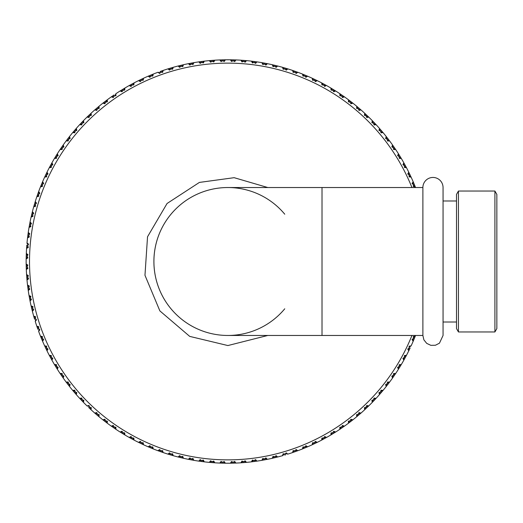 <?xml version="1.0" encoding="UTF-8"?>
<svg xmlns="http://www.w3.org/2000/svg" width="523" height="523" viewBox="0 0 523 523"><rect width="100%" height="100%" fill="white"/><g stroke="black" fill="none" stroke-linecap="round" stroke-linejoin="round"><path stroke-width="0.78" d="M284.754 308.792A73.965 73.965 0 0 1 227.878 335.465L322.018 335.465L322.018 187.535L227.878 187.535A73.965 73.965 0 0 0 153.912 261.5A73.965 73.965 0 0 0 227.878 335.465A73.965 73.965 0 0 1 202.734 191.934A73.965 73.965 0 0 1 284.754 214.208M322.018 187.535L422.885 187.535L422.885 335.465L422.885 187.535A10.087 10.087 0 0 1 432.972 177.447A10.087 10.087 0 0 1 443.053 187.535L443.053 335.465L439.457 343.186L435.404 345.258L430.847 345.33L426.722 343.389L423.878 339.832L422.885 335.465L322.018 335.465M458.442 331.955L458.442 191.045L456.507 194.406L456.507 328.594L458.442 331.955L494.908 331.955L494.908 191.045L458.442 191.045M494.908 331.955L496.85 328.594L496.85 194.406L494.908 191.045M411.941 335.465A198.367 198.367 0 0 1 102.07 414.87A198.367 198.367 0 0 1 73.73 136.653A198.367 198.367 0 0 1 411.941 187.535M90.316 407.371L91.022 409.705A201.728 201.728 0 0 0 94.768 413.078L96.729 412.555L97.455 414.183L99.174 414.647L98.965 416.668L98.141 414.373M89.387 406.489L87.021 405.907L89.002 405.488L89.642 407.149L91.335 407.705L91.022 409.705M105.45 421.832L105.064 421.531L105.626 420.806L107.372 421.178L107.261 423.199L106.319 420.95M89.361 408.156L91.146 409.816L89.008 407.822L89.642 407.149M114.014 428.017L113.609 427.742L114.132 426.984L115.89 427.265L115.89 429.291L114.831 427.095M99.095 416.772L96.853 414.889L97.455 414.183M97.16 413.536L94.768 413.078M105.3 420.172L102.887 419.838L104.809 419.211L105.626 420.806M122.879 433.75L122.467 433.495L122.944 432.711L124.722 432.9L124.827 434.92L123.65 432.789M107.398 423.297L102.756 419.734M113.772 426.369L111.34 426.16L113.236 425.441L114.132 426.984M116.034 429.383L111.209 426.068M132.038 439.006L131.613 438.777L132.051 437.967L133.829 438.065L134.045 440.078L132.757 438.006M122.559 432.116L120.12 432.037L121.97 431.214L122.944 432.711M124.971 435.005L119.976 431.946M131.633 437.391L129.495 437.614M141.465 443.779L141.02 443.569L141.419 442.739L143.197 442.739L143.518 444.74L142.125 442.739M129.547 437.64L129.194 437.444L130.998 436.522L132.051 437.967M134.195 440.157L129.05 437.359M151.121 448.054L150.67 447.865L151.023 447.015L152.801 446.923L153.226 448.904L151.729 446.982M140.968 442.19L138.536 442.366L140.295 441.353L141.419 442.739M143.668 444.812L138.386 442.295M160.992 451.813L160.528 451.656L160.836 450.787L162.607 450.597L163.137 452.558L161.542 450.715M150.546 446.492L148.127 446.792L149.826 445.694L151.023 447.015M153.383 448.969L147.97 446.727M171.041 455.056L170.57 454.918L170.831 454.036L172.597 453.755L173.224 455.683L171.537 453.925M160.332 450.283L157.933 450.715L159.574 449.525L160.836 450.787M163.294 452.611L157.776 450.656M170.302 453.559L168.262 454.219M181.252 457.762L180.775 457.651L180.991 456.756L182.736 456.389L183.462 458.279L181.684 456.612M168.321 454.239L167.929 454.114L169.504 452.84L170.831 454.036M173.381 455.729L167.772 454.069M180.435 456.311L178.428 457.076M191.588 459.939L191.104 459.848L191.268 458.946L192.994 458.481L193.817 460.332L191.961 458.763M178.487 457.089L178.095 456.991L179.598 455.638L180.991 456.756M183.625 458.311L177.931 456.945M202.022 461.567L201.532 461.502L201.656 460.586L203.349 460.037L204.271 461.842L202.329 460.371M190.692 458.527L188.391 459.325L189.823 457.893L191.268 458.946M193.987 460.358L188.228 459.292M201.054 460.201L199.145 461.175M212.528 462.646L212.037 462.607L212.109 461.685L213.776 461.051L214.79 462.803L212.776 461.436M199.204 461.181L198.799 461.123L200.159 459.619L201.656 460.586M204.441 461.861L198.635 461.096M211.495 461.332L209.631 462.404M223.073 463.169L222.582 463.162L222.608 462.24L224.236 461.515L225.341 463.215L223.262 461.953M209.69 462.404L209.285 462.371L210.566 460.796L212.109 461.685M214.96 462.816L209.122 462.352M233.637 463.149L233.147 463.162L233.121 462.24L234.709 461.43L235.906 463.071L233.755 461.92M221.974 461.92L219.823 463.071L221.02 461.43L222.608 462.24M225.511 463.215L219.66 463.064M232.474 461.953L230.735 463.208M244.182 462.567L243.692 462.607L243.62 461.691L245.169 460.802L246.444 462.371L244.234 461.338M230.793 463.208L230.388 463.215L231.493 461.515L233.121 462.24M236.069 463.064L230.218 463.215M242.953 461.436L241.286 462.783M254.681 461.443L254.198 461.502L254.073 460.593L255.57 459.619L256.93 461.123L254.675 460.207M241.345 462.777L240.94 462.803L241.953 461.051L243.62 461.691M246.608 462.358L240.77 462.816M265.109 459.763L264.625 459.854L264.461 458.946L265.906 457.9L267.338 459.331L265.037 458.534M253.4 460.371L251.458 461.848L252.38 460.044L254.073 460.593M257.094 461.103L251.288 461.868M263.769 458.763L262.252 460.279M275.431 457.54L274.961 457.658L274.745 456.762L276.131 455.644L277.635 456.997L275.294 456.318M262.311 460.266L261.912 460.338L262.736 458.488L264.461 458.946M267.501 459.299L261.742 460.364M285.63 454.788L285.159 454.925L284.898 454.042L286.225 452.853L287.8 454.121L285.427 453.565M274.045 456.618L272.267 458.285L272.999 456.396L274.745 456.762M277.798 456.952L272.104 458.318M284.192 453.931L282.845 455.598M285.159 454.925L284.689 455.062M295.665 451.499L295.201 451.663L294.894 450.793L296.162 449.532L297.796 450.721L295.403 450.29M282.897 455.579L282.505 455.69L283.133 453.768L284.898 454.042M305.517 447.688L305.066 447.878L304.713 447.028L305.909 445.701L307.609 446.805L305.19 446.498M294.188 450.721L292.599 452.565L293.122 450.61L294.894 450.793M297.96 450.663L292.435 452.617M315.153 443.373L314.715 443.582L314.316 442.752L315.441 441.366L317.193 442.38L314.768 442.203M304 446.995L302.51 448.917L302.928 446.936L304.713 447.028M307.759 446.74L302.353 448.976M324.554 438.555L324.123 438.79L323.685 437.98L324.737 436.535L326.542 437.457L324.103 437.405M313.604 442.752L312.211 444.753L312.532 442.752L314.316 442.752M317.343 442.301L312.061 444.825M333.687 433.253L333.269 433.508L332.791 432.724L333.759 431.227L335.616 432.05L333.177 432.129M322.972 438.019L321.691 440.091L321.9 438.078L323.685 437.98M326.685 437.372L321.54 440.17M342.532 427.481L342.127 427.755L341.604 426.997L342.5 425.454L344.389 426.18L341.964 426.382M332.079 432.802L330.909 434.933L331.013 432.913L332.791 432.724M335.753 431.959L330.765 435.018M351.064 421.25L350.672 421.551L350.109 420.819L350.926 419.23L352.848 419.858L350.436 420.185M340.904 427.114L339.845 429.305L339.845 427.278L341.604 426.997M344.526 426.082L339.702 429.396M349.416 420.969L348.566 423.146M359.255 414.589L358.883 414.902L358.281 414.203L359.007 412.575L360.968 413.098L358.575 413.556M348.795 422.97L348.468 423.218L348.364 421.192L350.109 420.819M352.979 419.753L348.338 423.316M367.087 407.502L366.728 407.835L366.093 407.169L366.734 405.508L368.715 405.926L366.355 406.508M357.595 414.393L356.771 416.681L356.562 414.667L358.281 414.203M361.092 412.987L356.64 416.792M365.42 407.391L364.969 409.489M374.533 400.017L374.2 400.37L373.527 399.735L374.082 398.042L376.083 398.356L373.749 399.062M365.015 409.45L364.714 409.725L364.4 407.724L366.093 407.169M368.839 405.809L364.59 409.836M372.866 399.99L372.526 402.109M381.581 392.152L381.267 392.525L380.567 391.923L381.032 390.204L383.045 390.413L380.751 391.237M372.566 402.069L372.284 402.357L371.866 400.376L373.527 399.735M376.2 398.232L372.167 402.481M388.21 383.928L387.909 384.313L387.183 383.758L387.556 382.012L389.576 382.117L387.334 383.058M379.914 392.217L379.456 394.61L378.933 392.649L380.567 391.923M383.15 390.282L379.345 394.734M394.401 375.37L394.12 375.769L393.361 375.253L393.642 373.487L395.669 373.487L393.473 374.546M386.549 384.078L386.216 386.49L385.595 384.568L387.183 383.758M389.681 381.98L386.111 386.628M400.128 366.499L399.873 366.917L399.088 366.433L399.278 364.662L401.298 364.551L399.167 365.727M392.747 375.606L392.544 378.037L391.819 376.142L393.361 375.253M395.761 373.35L392.446 378.175M398.493 366.826L398.598 368.963M405.39 357.34L405.155 357.771L404.344 357.327L404.442 355.548L406.456 355.333L404.384 356.621M398.631 368.911L398.415 369.258L397.591 367.408L399.088 366.433M401.383 364.407L398.323 369.401M403.769 357.752L403.991 359.883M410.163 347.919L409.947 348.357L409.117 347.965L409.123 346.18L411.124 345.86L409.123 347.252M404.018 359.831L403.821 360.184L402.9 358.379L404.344 357.327M406.534 355.189L403.736 360.334M409.738 348.802L408.672 350.992M414.432 338.257L414.249 338.708L413.392 338.361L413.301 336.577L415.288 336.152L413.36 337.649M408.568 348.41L408.744 350.841L407.731 349.089L409.117 347.965M412.869 338.839L413.17 341.251L412.072 339.551L413.392 338.361M415.347 336.001L413.105 341.408M414.066 183.861L414.255 184.312L413.405 184.665L412.078 183.468L413.183 181.775L412.876 184.188M413.373 185.377L415.164 186.548M409.751 174.224L409.96 174.669L409.13 175.061L407.744 173.937L408.757 172.185L408.581 174.61M415.144 186.495L415.295 186.874L413.314 186.45L413.405 184.665M413.118 181.618L415.36 187.025M404.933 164.823L405.168 165.255L404.357 165.693L402.913 164.647L403.834 162.836L403.782 165.275M409.13 175.774L411.13 177.166L409.13 176.846L409.13 175.061M408.685 172.034L411.202 177.317M399.631 155.691L399.886 156.109L399.101 156.593L397.604 155.619L398.428 153.769L398.506 156.2M404.397 166.406L406.469 167.687L404.456 167.478L404.357 165.693M403.749 162.692L406.548 167.837M393.858 146.845L394.139 147.251L393.374 147.774L391.832 146.878L392.557 144.989L392.76 147.414M399.18 157.299L401.311 158.469L399.291 158.364L399.101 156.593M398.343 153.625L401.396 158.619M387.628 138.32L387.929 138.706L387.197 139.268L385.608 138.458L386.236 136.529L386.562 138.941M393.492 148.473L395.682 149.539L393.656 149.532L393.374 147.774M392.459 144.851L395.774 149.676M387.347 139.961L389.4 140.648M380.966 130.129L381.28 130.502L380.581 131.096L378.953 130.371L379.476 128.41L379.933 130.802M389.354 140.582L389.596 140.909L387.569 141.014L387.197 139.268M386.131 136.398L389.694 141.04M373.88 122.297L374.22 122.65L373.546 123.284L371.886 122.644L372.304 120.663L372.886 123.029M380.77 131.783L383.058 132.607L381.045 132.822L380.581 131.096M379.365 128.285L383.169 132.737M373.768 123.958L375.867 124.409M366.394 114.844L366.747 115.178L366.113 115.851L364.42 115.295L364.734 113.295L365.44 115.629M375.828 124.363L376.102 124.664L374.102 124.977L373.546 123.284M372.186 120.538L376.214 124.788M366.375 116.511L368.486 116.851M358.53 107.797L358.902 108.111L358.301 108.817L356.581 108.353L356.791 106.332L357.614 108.627M368.447 116.812L368.741 117.093L366.754 117.512L366.113 115.851M364.609 113.184L368.859 117.211M350.305 101.168L350.691 101.469L350.135 102.194L348.39 101.822L348.495 99.801L349.436 102.05M358.595 109.464L360.988 109.922L359.033 110.445L358.301 108.817M356.66 106.228L361.112 110.033M341.748 94.983L342.153 95.258L341.63 96.016L339.865 95.735L339.865 93.709L340.924 95.905M350.456 102.828L352.875 103.162L350.946 103.789L350.135 102.194M348.357 99.703L353.005 103.266M332.876 89.25L333.295 89.505L332.811 90.289L331.039 90.1L330.928 88.08L332.105 90.211M341.983 96.631L344.415 96.84L342.519 97.559L341.63 96.016M339.728 93.617L344.552 96.932M333.203 90.884L335.341 90.78M324.129 85.609L326.26 85.386L324.757 86.478L323.711 85.033L321.926 84.935L321.71 82.922L322.998 84.994M323.717 83.994L324.149 84.223L323.711 85.033M335.295 90.747L335.635 90.963L333.785 91.787L332.811 90.289M330.784 87.995L335.779 91.054M314.297 79.221L314.735 79.431L314.343 80.261L312.558 80.261L312.238 78.26L313.63 80.261M321.567 82.843L326.712 85.641M314.787 80.81L317.115 80.581M304.634 74.946L305.092 75.135L304.739 75.985L302.954 76.077L302.536 74.096L304.026 76.018M316.853 80.457L317.219 80.634L315.467 81.647L314.343 80.261M312.087 78.189L317.369 80.705M294.769 71.187L295.227 71.344L294.92 72.213L293.148 72.403L292.625 70.442L294.214 72.285M305.216 76.508L307.635 76.208L305.935 77.306L304.739 75.985M302.379 74.031L307.786 76.273M284.715 67.944L285.185 68.082L284.924 68.964L283.159 69.245L282.538 67.317L284.224 69.075M295.43 72.717L297.822 72.285L296.188 73.475L294.92 72.213M292.462 70.389L297.986 72.344M285.453 69.441L287.493 68.781M274.51 65.238L274.987 65.349L274.771 66.244L273.026 66.611L272.3 64.721L274.072 66.388M287.441 68.761L287.827 68.886L286.251 70.16L284.924 68.964M282.374 67.271L287.99 68.931M275.327 66.689L277.327 65.924M264.174 63.061L264.658 63.152L264.488 64.054L262.762 64.519L261.938 62.668L263.801 64.237M277.268 65.911L277.661 66.009L276.157 67.362L274.771 66.244M272.13 64.689L277.824 66.055M253.74 61.433L254.224 61.498L254.106 62.414L252.406 62.963L251.485 61.158L253.426 62.629M265.063 64.473L267.364 63.675L265.932 65.107L264.488 64.054M261.775 62.642L267.528 63.708M254.701 62.799L256.61 61.825M243.234 60.354L243.718 60.393L243.646 61.315L241.979 61.949L240.966 60.197L242.986 61.564M256.558 61.819L256.956 61.877L255.603 63.381L254.106 62.414M251.321 61.139L257.12 61.904M232.683 59.831L233.173 59.838L233.147 60.76L231.519 61.485L230.414 59.785L232.5 61.047M244.267 61.668L246.47 60.629L245.195 62.204L243.646 61.315M240.802 60.184L246.634 60.648M222.125 59.851L222.615 59.838L222.635 60.76L221.046 61.57L219.856 59.929L222 61.08M233.781 61.08L235.932 59.929L234.742 61.57L233.147 60.76M230.244 59.785L236.102 59.936M223.288 61.047L225.021 59.792M211.573 60.433L212.063 60.393L212.135 61.309L210.592 62.198L209.318 60.629L211.521 61.662M224.962 59.792L225.374 59.785L224.269 61.485L222.635 60.76M219.686 59.936L225.537 59.785M212.802 61.564L214.469 60.217M201.074 61.557L201.564 61.498L201.682 62.407L200.185 63.381L198.825 61.877L201.087 62.793M214.41 60.223L214.816 60.197L213.802 61.949L212.135 61.309M209.148 60.642L214.986 60.184M190.647 63.237L191.13 63.146L191.3 64.054L189.856 65.1L188.417 63.669L190.718 64.466M202.362 62.629L204.297 61.152L203.382 62.956L201.682 62.407M198.662 61.897L204.467 61.132M191.987 64.237L193.503 62.721M180.324 65.46L180.801 65.342L181.017 66.238L179.624 67.356L178.121 66.003L180.461 66.683M193.445 62.734L193.85 62.662L193.02 64.512L191.3 64.054M188.254 63.701L194.013 62.636M170.125 68.212L170.596 68.075L170.858 68.958L169.53 70.147L167.955 68.879L170.328 69.435M181.71 66.382L183.488 64.715L182.762 66.604L181.017 66.238M177.957 66.048L183.651 64.682M171.564 69.069L172.917 67.402M160.09 71.501L160.554 71.337L160.862 72.207L159.6 73.468L157.959 72.279L160.358 72.71M172.858 67.421L173.25 67.31L172.623 69.232L170.858 68.958M167.798 68.925L173.414 67.264M161.019 71.174L163.32 70.383M150.238 75.312L150.696 75.122L151.042 75.972L149.853 77.299L148.153 76.195L150.565 76.502M161.568 72.279L163.163 70.435L162.633 72.39L160.862 72.207M151.755 76.005L152.925 74.214M140.602 79.627L141.047 79.418L141.439 80.248L140.314 81.634L138.562 80.62L140.994 80.797M152.873 74.233L153.252 74.083L152.827 76.064L151.042 75.972M147.996 76.26L153.409 74.024M131.201 84.445L131.633 84.21L132.071 85.02L131.025 86.465L129.22 85.543L131.652 85.595M142.151 80.248L143.544 78.247L143.224 80.248L141.439 80.248M138.412 80.699L143.694 78.175M122.068 89.747L122.487 89.492L122.97 90.276L121.996 91.773L120.146 90.95L122.578 90.871M132.783 84.981L134.071 82.909L133.855 84.922L132.071 85.02M129.07 85.628L134.215 82.83M113.223 95.519L113.628 95.245L114.151 96.003L113.256 97.546L111.366 96.82L113.792 96.618M123.676 90.198L124.853 88.067L124.742 90.087L122.97 90.276M120.002 91.041L124.997 87.982M104.698 101.75L105.084 101.449L105.646 102.181L104.835 103.77L102.907 103.142L105.319 102.815M114.851 95.886L115.916 93.695L115.916 95.722L114.151 96.003M111.229 96.918L114.034 94.964M106.339 102.031L107.025 99.978M96.507 108.411L96.879 108.098L97.474 108.797L96.748 110.425L94.794 109.902L97.186 109.444M106.96 100.03L107.287 99.782L107.392 101.808L105.646 102.181M102.776 103.247L107.418 99.684M88.675 115.498L89.028 115.165L89.662 115.831L89.021 117.492L87.04 117.074L89.407 116.492M98.161 108.607L98.991 106.319L99.2 108.333L97.474 108.797M94.663 110.013L99.115 106.208M90.335 115.609L90.786 113.511M81.222 122.983L81.562 122.63L82.229 123.265L81.673 124.958L79.673 124.644L82.006 123.938M90.747 113.55L91.041 113.275L91.362 115.276L89.662 115.831M86.916 117.191L91.165 113.164M82.889 123.01L83.229 120.891M74.174 130.848L74.495 130.475L75.194 131.077L74.73 132.796L72.717 132.587L75.005 131.763M83.19 120.931L83.471 120.643L83.896 122.624L82.229 123.265M79.561 124.768L83.588 120.519M67.545 139.072L67.846 138.687L68.578 139.242L68.206 140.988L66.179 140.883L68.428 139.942M75.842 130.783L76.299 128.39L76.822 130.351L75.194 131.077M72.605 132.718L76.41 128.266M61.361 147.63L61.636 147.231L62.394 147.748L62.113 149.513L60.086 149.513L62.283 148.454M69.206 138.922L69.539 136.51L70.167 138.432L68.578 139.242M66.081 141.02L69.644 136.372M55.628 156.501L55.883 156.083L56.667 156.567L56.477 158.338L54.457 158.449L56.595 157.273M63.008 147.394L63.218 144.963L63.943 146.858L62.394 147.748M59.995 149.65L63.316 144.825M57.262 156.174L57.157 154.037M50.371 165.66L50.6 165.229L51.411 165.673L51.319 167.452L49.299 167.667L51.372 166.379M57.125 154.089L57.34 153.742L58.164 155.593L56.667 156.567M54.372 158.593L57.432 153.599M51.986 165.248L51.764 163.117M45.599 175.081L45.808 174.643L46.639 175.035L46.639 176.82L44.638 177.14L46.639 175.748M51.738 163.169L51.934 162.816L52.856 164.621L51.411 165.673M49.227 167.811L52.019 162.666M41.324 184.743L41.513 184.292L42.363 184.639L42.455 186.423L40.474 186.848L42.396 185.351M47.188 174.59L47.011 172.159L48.024 173.911L46.639 175.035M44.566 177.29L47.09 172.008M37.564 194.608L37.728 194.151L38.591 194.458L38.78 196.23L36.819 196.759L38.663 195.164M42.893 184.161L42.585 181.749L43.684 183.449L42.363 184.639M40.408 186.999L42.651 181.592M34.322 204.663L34.459 204.192L35.342 204.454L35.623 206.219L33.694 206.846L35.453 205.16M39.094 193.955L38.663 191.555L39.853 193.196L38.591 194.458M36.767 196.916L38.722 191.398M31.615 214.868L31.726 214.391L32.622 214.607L32.995 216.352L31.099 217.084L32.766 215.306M35.819 203.924L35.263 201.551L36.538 203.127L35.342 204.454M33.649 207.003L35.316 201.394M33.067 214.057L32.302 212.05M29.445 225.204L29.53 224.727L30.439 224.89L30.896 226.616L29.046 227.44L30.615 225.583M32.289 212.109L32.387 211.717L33.747 213.221L32.622 214.607M31.066 217.248L32.433 211.554M27.817 235.644L27.876 235.154L28.791 235.278L29.34 236.971L27.536 237.893L29.007 235.951M30.85 224.315L30.053 222.014L31.485 223.445L30.439 224.89M29.02 227.61L30.086 221.85M26.732 246.15L26.771 245.66L27.693 245.732L28.327 247.399L26.575 248.412L27.941 246.398M29.177 234.677L28.255 232.421L29.759 233.781L28.791 235.278M27.516 238.063L28.281 232.258M28.046 245.117L26.98 243.234M26.209 256.695L26.222 256.205L27.137 256.231L27.863 257.859L26.163 258.963L27.425 256.878M26.974 243.313L27.006 242.907L28.582 244.182L27.693 245.732M26.562 248.582L26.81 245.169M27.464 255.597L26.3 253.792M26.235 267.26L26.222 266.769L27.137 266.743L27.948 268.332L26.307 269.528L27.458 267.377M26.294 253.851L26.313 253.446L27.948 254.636L27.137 256.231M26.163 259.133L26.32 253.282M27.425 266.089L26.17 264.357M26.81 277.805L26.771 277.314L27.686 277.242L28.582 278.785L27.006 280.067L28.046 277.857M26.17 264.416L26.163 264.01L27.863 265.109L27.137 266.743M26.313 269.691L26.163 263.84M27.941 276.575L26.595 274.908M27.941 288.304L27.876 287.82L28.785 287.696L29.759 289.193L28.255 290.553L29.17 288.297M26.601 274.967L26.575 274.562L28.327 275.575L27.686 277.242M27.019 280.23L26.562 274.392M29.615 298.731L29.523 298.247L30.432 298.084L31.478 299.529L30.046 300.96L30.85 298.659M29.007 287.022L27.536 285.081L29.334 285.996L28.785 287.696M28.275 290.716L27.516 284.911M30.615 297.391L29.098 295.874M31.838 309.054L31.72 308.577L32.616 308.367L33.74 309.753L32.38 311.257L33.06 308.916M29.111 295.933L29.04 295.534L30.89 296.358L30.432 298.084M30.079 301.124L29.013 295.364M34.59 319.252L34.453 318.782L35.335 318.52L36.532 319.847L35.257 321.423L35.812 319.05M32.759 307.668L31.092 305.89L32.988 306.615L32.616 308.367M32.426 311.42L31.06 305.726M35.446 317.814L33.72 316.245M34.315 318.311L33.642 315.97M37.878 329.287L37.715 328.823L38.584 328.516L39.846 329.784L38.656 331.419L39.088 329.019M33.799 316.52L33.688 316.127L35.616 316.755L35.335 318.52M37.551 328.366L36.76 326.058M41.69 339.139L41.5 338.688L42.35 338.335L43.677 339.532L42.572 341.225L42.879 338.812M38.656 327.81L36.813 326.215L38.767 326.744L38.584 328.516M42.389 337.623L40.591 336.452M46.004 348.776L45.795 348.331L46.625 347.939L48.011 349.063L46.998 350.815L47.181 348.39M40.611 336.505L40.461 336.126L42.441 336.55L42.35 338.335M42.638 341.382L40.402 335.975M50.823 358.177L50.587 357.745L51.398 357.307L52.843 358.353L51.921 360.164L51.973 357.725M46.625 347.226L44.625 345.834L46.625 346.154L46.625 347.939M47.077 350.966L44.553 345.683M56.124 367.309L55.869 366.891L56.654 366.407L58.151 367.381L57.327 369.231L57.249 366.8M51.359 356.594L49.286 355.313L51.306 355.522L51.398 357.307M52.006 360.308L49.214 355.163M61.897 376.155L61.622 375.749L62.381 375.226L63.924 376.122L63.198 378.011L62.995 375.586M56.576 365.701L54.444 364.531L56.464 364.636L56.654 366.407M57.419 369.375L54.359 364.381M68.127 384.68L67.827 384.294L68.559 383.732L70.147 384.542L69.52 386.471L69.193 384.059M62.27 374.527L60.073 373.461L62.1 373.468L62.381 375.226M63.296 378.149L59.982 373.324M68.408 383.039L66.356 382.352M74.796 392.871L74.475 392.498L75.175 391.904L76.803 392.629L76.28 394.59A201.728 201.728 0 0 0 79.653 398.336L81.653 398.023L82.209 399.716L83.876 400.357L83.451 402.337A201.728 201.728 0 0 0 87.021 405.907M66.408 382.418L66.166 382.091L68.186 381.986L68.559 383.732M69.624 386.602L66.061 381.96M81.876 400.703L81.202 399.997M74.985 391.217L72.697 390.393L74.711 390.178L75.175 391.904M75.822 392.198L76.28 394.59M76.391 394.715L74.155 392.126M81.987 399.042L79.888 398.591M89.008 407.822L88.655 407.482M97.226 415.203L94.643 412.967M98.965 416.668A201.728 201.728 0 0 0 102.887 419.838M107.261 423.199A201.728 201.728 0 0 0 111.34 426.16M115.89 429.291A201.728 201.728 0 0 0 120.12 432.037M124.827 434.92A201.728 201.728 0 0 0 129.194 437.444M105.064 421.531L104.672 421.237M113.609 427.742L113.203 427.461M134.045 440.078A201.728 201.728 0 0 0 138.536 442.366M122.467 433.495L122.049 433.24M143.518 444.74A201.728 201.728 0 0 0 148.127 446.792M131.613 438.777L131.181 438.542M153.226 448.904A201.728 201.728 0 0 0 157.933 450.715M141.02 443.569L140.576 443.36M163.137 452.558A201.728 201.728 0 0 0 167.929 454.114M150.67 447.865L150.212 447.681M173.224 455.683A201.728 201.728 0 0 0 178.095 456.991M160.528 451.656L160.064 451.486M183.462 458.279A201.728 201.728 0 0 0 188.391 459.325M170.57 454.918L170.099 454.775M193.817 460.332A201.728 201.728 0 0 0 198.799 461.123M180.775 457.651L180.298 457.533M204.271 461.842A201.728 201.728 0 0 0 209.285 462.371M191.104 459.848L190.62 459.756M214.79 462.803A201.728 201.728 0 0 0 219.823 463.071M201.532 461.502L201.048 461.436M225.341 463.215A201.728 201.728 0 0 0 230.388 463.215M212.037 462.607L211.547 462.567M235.906 463.071A201.728 201.728 0 0 0 240.94 462.803M222.582 463.162L222.092 463.143M246.444 462.371A201.728 201.728 0 0 0 251.458 461.848M233.147 463.162L232.657 463.169M256.93 461.123A201.728 201.728 0 0 0 261.912 460.338M243.692 462.607L243.202 462.646M267.338 459.331A201.728 201.728 0 0 0 272.267 458.285M254.198 461.502L253.707 461.567M277.635 456.997A201.728 201.728 0 0 0 282.505 455.69M264.625 459.854L264.148 459.939M287.8 454.121A201.728 201.728 0 0 0 292.599 452.565M274.961 457.658L274.483 457.769M297.796 450.721A201.728 201.728 0 0 0 302.51 448.917M307.609 446.805A201.728 201.728 0 0 0 312.211 444.753M295.201 451.663L294.743 451.826M317.193 442.38A201.728 201.728 0 0 0 321.691 440.091M305.066 447.878L304.608 448.067M326.542 437.457A201.728 201.728 0 0 0 330.909 434.933M314.715 443.582L314.271 443.792M335.616 432.05A201.728 201.728 0 0 0 339.845 429.305M324.123 438.79L323.691 439.019M344.389 426.18A201.728 201.728 0 0 0 348.468 423.218M333.269 433.508L332.85 433.763M352.848 419.858A201.728 201.728 0 0 0 356.771 416.681M342.127 427.755L341.722 428.036M360.968 413.098A201.728 201.728 0 0 0 364.714 409.725M350.672 421.551L350.286 421.845M368.715 405.926A201.728 201.728 0 0 0 372.284 402.357M358.883 414.902L358.51 415.223M376.083 398.356A201.728 201.728 0 0 0 379.456 394.61M366.728 407.835L366.375 408.175M383.045 390.413A201.728 201.728 0 0 0 386.216 386.49M374.2 400.37L373.86 400.729M389.576 382.117A201.728 201.728 0 0 0 392.544 378.037M381.267 392.525L380.947 392.897M395.669 373.487A201.728 201.728 0 0 0 398.415 369.258M387.909 384.313L387.615 384.706M401.298 364.551A201.728 201.728 0 0 0 403.821 360.184M394.12 375.769L393.845 376.174M406.456 355.333A201.728 201.728 0 0 0 408.744 350.841M399.873 366.917L399.618 367.336M411.124 345.86A201.728 201.728 0 0 0 413.17 341.251M405.155 357.771L404.92 358.196M415.288 336.152A201.728 201.728 0 0 0 415.556 335.465M414.249 338.708L414.059 339.166M415.556 187.535A201.728 201.728 0 0 0 415.295 186.874M413.183 181.775A201.728 201.728 0 0 0 411.13 177.166M408.757 172.185A201.728 201.728 0 0 0 406.469 167.687M414.255 184.312L414.445 184.769M403.834 162.836A201.728 201.728 0 0 0 401.311 158.469M409.96 174.669L410.169 175.107M398.428 153.769A201.728 201.728 0 0 0 395.682 149.539M405.168 165.255L405.403 165.686M392.557 144.989A201.728 201.728 0 0 0 389.596 140.909M399.886 156.109L400.141 156.527M386.236 136.529A201.728 201.728 0 0 0 383.058 132.607M394.139 147.251L394.414 147.656M379.476 128.41A201.728 201.728 0 0 0 376.102 124.664M387.929 138.706L388.229 139.098M372.304 120.663A201.728 201.728 0 0 0 368.741 117.093M381.28 130.502L381.6 130.874M364.734 113.295A201.728 201.728 0 0 0 360.988 109.922M374.22 122.65L374.553 123.003M356.791 106.332A201.728 201.728 0 0 0 352.875 103.162M366.747 115.178L367.107 115.518M348.495 99.801A201.728 201.728 0 0 0 344.415 96.84M358.902 108.111L359.275 108.431M339.865 93.709A201.728 201.728 0 0 0 335.635 90.963M350.691 101.469L351.083 101.763M330.928 88.08A201.728 201.728 0 0 0 326.561 85.556M342.153 95.258L342.552 95.539M321.71 82.922A201.728 201.728 0 0 0 317.219 80.634M333.295 89.505L333.713 89.76M312.238 78.26A201.728 201.728 0 0 0 307.635 76.208M324.149 84.223L324.58 84.458M302.536 74.096A201.728 201.728 0 0 0 297.822 72.285M314.735 79.431L315.179 79.64M292.625 70.442A201.728 201.728 0 0 0 287.827 68.886M305.092 75.135L305.543 75.319M282.538 67.317A201.728 201.728 0 0 0 277.661 66.009M295.227 71.344L295.691 71.514M272.3 64.721A201.728 201.728 0 0 0 267.364 63.675M285.185 68.082L285.656 68.225M261.938 62.668A201.728 201.728 0 0 0 256.956 61.877M274.987 65.349L275.464 65.467M251.485 61.158A201.728 201.728 0 0 0 246.47 60.629M264.658 63.152L265.135 63.244M240.966 60.197A201.728 201.728 0 0 0 235.932 59.929M254.224 61.498L254.708 61.564M230.414 59.785A201.728 201.728 0 0 0 225.374 59.785M243.718 60.393L244.208 60.433M219.856 59.929A201.728 201.728 0 0 0 214.816 60.197M233.173 59.838L233.663 59.857M209.318 60.629A201.728 201.728 0 0 0 204.297 61.152M222.615 59.838L223.099 59.831M198.825 61.877A201.728 201.728 0 0 0 193.85 62.662M212.063 60.393L212.554 60.354M188.417 63.669A201.728 201.728 0 0 0 183.488 64.715M201.564 61.498L202.048 61.433M178.121 66.003A201.728 201.728 0 0 0 173.25 67.31M191.13 63.146L191.614 63.061M167.955 68.879A201.728 201.728 0 0 0 163.163 70.435M180.801 65.342L181.278 65.231M157.959 72.279A201.728 201.728 0 0 0 153.252 74.083M170.596 68.075L171.067 67.938M148.153 76.195A201.728 201.728 0 0 0 143.544 78.247M138.562 80.62A201.728 201.728 0 0 0 134.071 82.909M150.696 75.122L151.147 74.933M129.22 85.543A201.728 201.728 0 0 0 124.853 88.067M141.047 79.418L141.485 79.208M120.146 90.95A201.728 201.728 0 0 0 115.916 93.695M131.633 84.21L132.064 83.981M111.366 96.82A201.728 201.728 0 0 0 107.287 99.782M122.487 89.492L122.905 89.237M102.907 103.142A201.728 201.728 0 0 0 98.991 106.319M94.794 109.902A201.728 201.728 0 0 0 91.041 113.275M105.084 101.449L105.476 101.155M87.04 117.074A201.728 201.728 0 0 0 83.471 120.643M96.879 108.098L97.252 107.777M79.673 124.644A201.728 201.728 0 0 0 76.299 128.39M89.028 115.165L89.381 114.825M72.717 132.587A201.728 201.728 0 0 0 69.539 136.51M81.562 122.63L81.895 122.271M66.179 140.883A201.728 201.728 0 0 0 63.218 144.963M74.495 130.475L74.809 130.103M60.086 149.513A201.728 201.728 0 0 0 57.34 153.742M67.846 138.687L68.147 138.294M54.457 158.449A201.728 201.728 0 0 0 51.934 162.816M61.636 147.231L61.917 146.826M49.299 167.667A201.728 201.728 0 0 0 47.011 172.159M55.883 156.083L56.138 155.664M44.638 177.14A201.728 201.728 0 0 0 42.585 181.749M50.6 165.229L50.836 164.804M40.474 186.848A201.728 201.728 0 0 0 38.663 191.555M45.808 174.643L46.017 174.198M36.819 196.759A201.728 201.728 0 0 0 35.263 201.551M41.513 184.292L41.696 183.835M33.694 206.846A201.728 201.728 0 0 0 32.387 211.717M37.728 194.151L37.891 193.687M31.099 217.084A201.728 201.728 0 0 0 30.053 222.014M34.459 204.192L34.603 203.722M29.046 227.44A201.728 201.728 0 0 0 28.255 232.421M31.726 214.391L31.844 213.92M27.536 237.893A201.728 201.728 0 0 0 27.006 242.907M29.53 224.727L29.621 224.243M26.575 248.412A201.728 201.728 0 0 0 26.313 253.446M27.876 235.154L27.941 234.67M26.163 258.963A201.728 201.728 0 0 0 26.163 264.01M26.307 269.528A201.728 201.728 0 0 0 26.575 274.562M26.222 256.205L26.235 255.714M27.006 280.067A201.728 201.728 0 0 0 27.536 285.081M26.222 266.769L26.209 266.279M28.255 290.553A201.728 201.728 0 0 0 29.04 295.534M26.771 277.314L26.732 276.824M30.046 300.96A201.728 201.728 0 0 0 31.092 305.89M27.876 287.82L27.811 287.33M32.38 311.257A201.728 201.728 0 0 0 33.688 316.127M29.523 298.247L29.438 297.764M35.257 321.423A201.728 201.728 0 0 0 36.813 326.215M31.72 308.577L31.609 308.099M38.656 331.419A201.728 201.728 0 0 0 40.461 336.126M42.572 341.225A201.728 201.728 0 0 0 44.625 345.834M46.998 350.815A201.728 201.728 0 0 0 49.286 355.313M41.5 338.688L41.31 338.231M51.921 360.164A201.728 201.728 0 0 0 54.444 364.531M45.795 348.331L45.586 347.893M57.327 369.231A201.728 201.728 0 0 0 60.073 373.461M50.587 357.745L50.358 357.314M63.198 378.011A201.728 201.728 0 0 0 66.166 382.091M55.869 366.891L55.615 366.473M83.569 402.462L79.542 398.212M67.827 384.294L67.532 383.902M81.542 400.35L82.209 399.716M69.52 386.471A201.728 201.728 0 0 0 72.697 390.393M74.475 392.498L72.586 390.263M61.622 375.749L61.341 375.344M82.869 399.971L83.451 402.337M96.853 414.889L96.48 414.569M267.802 187.535L234.147 177.683L199.407 182.416L167.059 203.493L147.532 236.782L144.969 275.288L159.875 310.904L189.718 336.394L227.878 345.553L267.802 335.465M456.507 200.982L443.053 200.982M456.507 322.018L443.053 322.018"/></g></svg>
